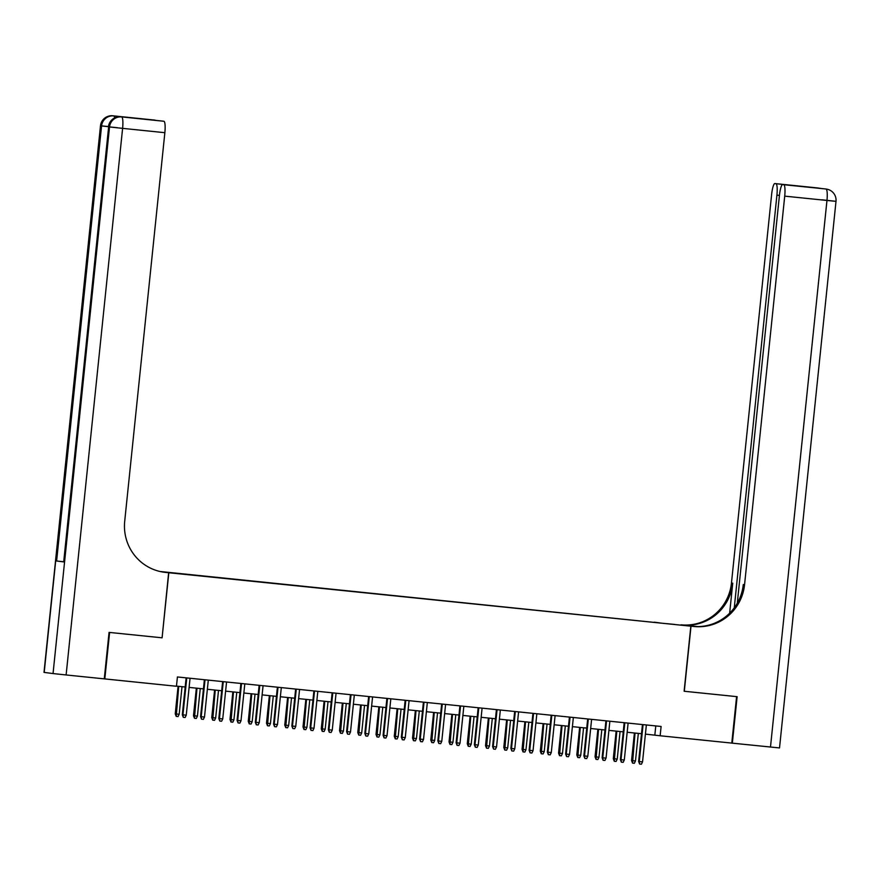 <?xml version="1.0" encoding="UTF-8"?>
<svg xmlns="http://www.w3.org/2000/svg" width="880" height="880" viewBox="0 0 880 880"><rect width="100%" height="100%" fill="white"/><g stroke="black" fill="none" stroke-linecap="round" stroke-linejoin="round"><path stroke-width="1.32" d="M182.534 574.123L175.45 573.364L182.534 574.123M66.121 674.96L53.042 673.563L109.527 126.973L108.647 126.852A11.22 11.011 97.4 0 1 120.747 116.82A11.22 2.134 -84.2 0 0 120.736 116.82L123.475 117.095A11.22 2.134 95.8 0 1 123.486 117.106A11.22 2.134 95.8 0 1 123.475 117.095L163.889 121.264A11.22 2.134 95.8 0 1 164.857 132.693L122.606 128.359L66.121 674.96L104.819 678.92L109.615 632.445L162.096 637.813L168.817 572.748L690.833 626.175L159.984 571.483M645.414 734.118L660.143 735.768L661.111 726.473L177.419 676.962L176.451 686.257L104.819 678.92M675.136 624.481L666.446 623.623L675.125 624.547M168.817 572.748L161.315 571.769M654.247 622.391L659.582 622.941M654.225 622.182L659.604 622.875M690.833 626.175L684.112 691.251L736.593 696.619L731.786 743.094L732.336 743.16L737.132 696.674L684.299 691.262L691.02 626.197L694.122 626.516A46.728 45.87 97.4 0 0 744.557 584.705L784.718 196.141A11.22 2.134 -84.2 0 0 783.739 184.712L825.099 188.914A11.22 2.134 95.8 0 1 825.099 188.914A11.22 2.134 95.8 0 1 825.11 188.914A11.22 11.011 97.4 0 1 825.396 188.947A11.22 11.22 0 0 0 825.099 188.914M660.143 735.768L731.786 743.094M176.473 686.114L185.185 687.005M189.112 687.412L203.434 688.875M207.361 689.271L221.683 690.745M225.61 691.141L239.943 692.615M243.859 693.011L258.192 694.474M262.119 694.881L276.441 696.344M280.368 696.751L294.701 698.214M298.617 698.621L312.95 700.084M316.877 700.48L331.199 701.954M335.126 702.35L349.459 703.824M353.375 704.22L367.708 705.694M371.635 706.09L385.957 707.553M389.884 707.96L404.217 709.423M408.133 709.83L422.466 711.293M426.393 711.7L440.715 713.163M444.642 713.559L458.975 715.033M462.891 715.429L477.224 716.903M481.151 717.299L495.473 718.762M499.4 719.169L513.722 720.632M517.649 721.039L531.982 722.502M535.898 722.909L550.231 724.372M554.158 724.768L568.48 726.242M572.407 726.638L586.74 728.112M590.656 728.508L604.989 729.982M608.916 730.378L623.238 731.841M627.165 732.248L641.498 733.711M655.787 725.923L654.841 735.075M162.096 637.813L168.641 572.726L165.528 572.407A46.728 45.87 -82.6 0 1 164.34 572.264A46.728 45.87 -82.6 0 1 124.707 521.257L164.857 132.693M642.444 724.559L638.627 761.464L639.265 761.552L643.082 724.625M642.543 761.882L641.432 764.214L639.606 764.027L639.265 761.552L642.543 761.882L646.36 724.966M639.606 764.027L638.627 761.464M635.47 760.969L634.348 763.29L632.533 763.103L631.554 760.551L635.47 760.969L638.33 733.392M632.533 763.103L635.041 733.051M631.554 760.551L634.403 732.985M817.157 187.891L774.906 183.568A11.22 2.134 -84.2 0 0 774.895 183.557L817.146 187.891A11.22 11.22 0 0 1 817.443 187.924A11.22 11.011 97.4 0 0 817.157 187.891A11.22 2.134 95.8 0 1 817.157 187.891A11.22 2.134 95.8 0 1 817.146 187.891L822.371 188.639M691.02 626.197L694.617 626.494M697.895 626.582L682.308 624.987A46.728 45.87 97.4 0 0 732.743 583.176L729.641 613.206M697.576 626.582L681.032 624.822A46.728 45.87 97.4 0 0 731.467 583.011L771.628 194.447A11.22 2.134 -84.2 0 1 774.895 183.557M802.329 186.582L782.705 184.569A11.22 2.134 -84.2 0 0 782.694 184.569L783.739 184.712M810.073 187.374L782.694 184.569A11.22 2.134 -84.2 0 0 779.427 195.448L737.286 603.218M770.484 747.065L826.969 200.464L836 201.344L779.515 747.934L732.336 743.16M734.261 607.849L776.919 195.129A11.22 2.134 -84.2 0 0 775.94 183.7L803.319 186.505M774.906 183.568L775.94 183.7M694.122 626.516L692.846 626.351A46.728 45.87 97.4 0 0 743.281 584.54L744.557 584.705M123.486 117.106L116.413 116.182A11.22 2.134 95.8 0 1 117.106 117.04M104.269 678.865L109.065 632.39L161.909 637.791M168.641 572.726L163.064 572.088M128.711 117.447L155.045 120.12A11.22 2.134 95.8 0 1 155.034 120.12A11.22 2.134 95.8 0 1 155.045 120.12L116.413 116.182M53.042 673.563L44 672.386L100.485 125.796L44.209 672.419M63.503 561.737L56.617 560.989L63.69 561.902L108.647 126.852L63.69 561.902M162.822 121.121A11.22 2.134 95.8 0 1 162.833 121.121A11.22 2.134 95.8 0 1 162.844 121.121L135.465 118.327M163.889 121.264L135.498 118.327M165.528 572.407L164.263 572.242A46.728 45.87 -82.6 0 1 163.702 572.187M624.184 722.689L620.378 759.605L621.005 759.682L624.822 722.755M624.294 760.023L623.172 762.344L621.346 762.157L621.005 759.682L624.294 760.023L628.111 723.096M621.346 762.157L620.378 759.605M605.935 720.819L602.118 757.735L602.756 757.812L606.573 720.885M606.045 758.153L604.923 760.474L603.097 760.287L602.756 757.812L606.045 758.153L609.862 721.226M603.097 760.287L602.118 757.735M587.686 718.949L583.869 755.865L584.507 755.942L588.324 719.015M587.796 756.283L586.674 758.604L584.848 758.417L584.507 755.942L587.796 756.283L591.602 719.356M584.848 758.417L583.869 755.865M569.426 717.09L565.62 753.995L566.258 754.072L570.064 717.156M569.536 754.413L568.414 756.734L566.588 756.547L566.258 754.072L569.536 754.413L573.353 717.486M566.588 756.547L565.62 753.995M617.221 759.099L616.099 761.431L614.273 761.244L613.305 758.681L617.221 759.099L620.07 731.522M614.273 761.244L616.792 731.181M613.305 758.681L616.143 731.115M598.972 757.24L597.85 759.561L596.024 759.374L595.045 756.811L598.972 757.24L601.821 729.652M596.024 759.374L598.532 729.311M595.045 756.811L597.894 729.256M580.712 755.37L579.601 757.691L577.775 757.504L576.796 754.952L580.712 755.37L583.572 727.782M577.775 757.504L580.283 727.452M576.796 754.952L579.645 727.386M562.463 753.5L561.341 755.821L559.515 755.634L558.547 753.082L562.463 753.5L565.312 725.912M559.515 755.634L562.034 725.582M558.547 753.082L561.396 725.516M551.177 715.22L547.36 752.125L547.998 752.213L551.815 715.286M551.287 752.543L550.165 754.864L548.339 754.677L547.998 752.213L551.287 752.543L555.104 715.616M548.339 754.677L547.36 752.125M544.214 751.63L543.092 753.951L541.266 753.764L540.287 751.212L544.214 751.63L547.063 724.042M541.266 753.764L543.774 723.712M540.287 751.212L543.136 723.646M532.928 713.35L529.111 750.255L529.749 750.343L533.566 713.416M533.038 750.673L531.916 753.005L530.09 752.818L529.749 750.343L533.038 750.673L536.844 713.746M530.09 752.818L529.111 750.255M525.965 749.76L524.843 752.081L523.017 751.894L522.038 749.342L525.965 749.76L528.814 722.183M523.017 751.894L525.525 721.842M522.038 749.342L524.887 721.776M514.668 711.48L510.862 748.385L511.5 748.473L515.317 711.546M514.778 748.803L513.656 751.135L511.83 750.948L511.5 748.473L514.778 748.803L518.595 711.887M511.83 750.948L510.862 748.385M507.705 747.89L506.583 750.222L504.757 750.035L503.789 747.472L507.705 747.89L510.554 720.313M504.757 750.035L507.276 719.972M503.789 747.472L506.638 719.906M496.419 709.61L492.602 746.526L493.24 746.603L497.057 709.676M496.529 746.944L495.407 749.265L493.581 749.078L493.24 746.603L496.529 746.944L500.346 710.017M493.581 749.078L492.602 746.526M489.456 746.02L488.334 748.352L486.508 748.165L485.529 745.602L489.456 746.02L492.305 718.443M486.508 748.165L489.016 718.102M485.529 745.602L488.378 718.036M478.17 707.74L474.353 744.656L474.991 744.733L478.808 707.806M478.28 745.074L477.158 747.395L475.332 747.208L474.991 744.733L478.28 745.074L482.097 708.147M475.332 747.208L474.353 744.656M471.207 744.161L470.085 746.482L468.259 746.295L467.28 743.743L471.207 744.161L474.056 716.573M468.259 746.295L470.767 716.243M467.28 743.743L470.129 716.177M459.921 705.881L456.104 742.786L456.742 742.863L460.559 705.947M460.02 743.204L458.898 745.525L457.072 745.338L456.742 742.863L460.02 743.204L463.837 706.277M457.072 745.338L456.104 742.786M452.947 742.291L451.825 744.612L449.999 744.425L449.031 741.873L452.947 742.291L455.796 714.703M449.999 744.425L452.518 714.373M449.031 741.873L451.88 714.307M441.661 704.011L437.844 740.916L438.482 741.004L442.299 704.077M441.771 741.334L440.649 743.655L438.823 743.468L438.482 741.004L441.771 741.334L445.588 704.407M438.823 743.468L437.844 740.916M434.698 740.421L433.576 742.742L431.75 742.555L430.771 740.003L434.698 740.421L437.547 712.833M431.75 742.555L434.258 712.503M430.771 740.003L433.62 712.437M423.412 702.141L419.595 739.046L420.233 739.134L424.05 702.207M423.522 739.464L422.4 741.796L420.574 741.609L420.233 739.134L423.522 739.464L427.339 702.537M420.574 741.609L419.595 739.046M416.449 738.551L415.327 740.872L413.501 740.685L412.522 738.133L416.449 738.551L419.298 710.974M413.501 740.685L416.009 710.633M412.522 738.133L415.371 710.567M405.163 700.271L401.346 737.176L401.984 737.264L405.801 700.337M405.262 737.594L404.14 739.926L402.325 739.739L401.984 737.264L405.262 737.594L409.079 700.678M402.325 739.739L401.346 737.176M398.189 736.681L397.067 739.002L395.241 738.815L394.273 736.263L398.189 736.681L401.038 709.104M395.241 738.815L397.76 708.763M394.273 736.263L397.122 708.697M386.903 698.401L383.097 735.317L383.724 735.394L387.541 698.467M387.013 735.735L385.891 738.056L384.065 737.869L383.724 735.394L387.013 735.735L390.83 698.808M384.065 737.869L383.097 735.317M379.94 734.811L378.818 737.143L376.992 736.956L376.013 734.393L379.94 734.811L382.789 707.234M376.992 736.956L379.5 706.893M376.013 734.393L378.862 706.827M368.654 696.531L364.837 733.447L365.475 733.524L369.292 696.597M368.764 733.865L367.642 736.186L365.816 735.999L365.475 733.524L368.764 733.865L372.581 696.938M365.816 735.999L364.837 733.447M361.691 732.952L360.569 735.273L358.743 735.086L357.764 732.523L361.691 732.952L364.54 705.364M358.743 735.086L361.251 705.023M357.764 732.523L360.613 704.968M350.405 694.661L346.588 731.577L347.226 731.654L351.043 694.727M350.504 731.995L349.393 734.316L347.567 734.129L347.226 731.654L350.504 731.995L354.321 695.068M347.567 734.129L346.588 731.577M343.431 731.082L342.309 733.403L340.494 733.216L339.515 730.664L343.431 731.082L346.291 703.494M340.494 733.216L343.002 703.164M339.515 730.664L342.364 703.098M332.145 692.802L328.339 729.707L328.966 729.784L332.783 692.868M332.255 730.125L331.133 732.446L329.307 732.259L328.966 729.784L332.255 730.125L336.072 693.198M329.307 732.259L328.339 729.707M325.182 729.212L324.06 731.533L322.234 731.346L321.266 728.794L325.182 729.212L328.031 701.624M322.234 731.346L324.753 701.294M321.266 728.794L324.104 701.228M313.896 690.932L310.079 727.837L310.717 727.925L314.534 690.998M314.006 728.255L312.884 730.576L311.058 730.389L310.717 727.925L314.006 728.255L317.823 691.328M311.058 730.389L310.079 727.837M306.933 727.342L305.811 729.663L303.985 729.476L303.006 726.924L306.933 727.342L309.782 699.754M303.985 729.476L306.493 699.424M303.006 726.924L305.855 699.358M295.647 689.062L291.83 725.967L292.468 726.055L296.285 689.128M295.757 726.385L294.635 728.717L292.809 728.53L292.468 726.055L295.757 726.385L299.563 689.458M292.809 728.53L291.83 725.967M288.673 725.472L287.562 727.793L285.736 727.606L284.757 725.054L288.673 725.472L291.533 697.895M285.736 727.606L288.244 697.554M284.757 725.054L287.606 697.488M277.387 687.192L273.581 724.097L274.219 724.185L278.025 687.258M277.497 724.515L276.375 726.847L274.549 726.66L274.219 724.185L277.497 724.515L281.314 687.599M274.549 726.66L273.581 724.097M270.424 723.602L269.302 725.934L267.476 725.747L266.508 723.184L270.424 723.602L273.273 696.025M267.476 725.747L269.995 695.684M266.508 723.184L269.357 695.618M259.138 685.322L255.321 722.238L255.959 722.315L259.776 685.388M259.248 722.656L258.126 724.977L256.3 724.79L255.959 722.315L259.248 722.656L263.065 685.729M256.3 724.79L255.321 722.238M252.175 721.732L251.053 724.064L249.227 723.877L248.248 721.314L252.175 721.732L255.024 694.155M249.227 723.877L251.735 693.814M248.248 721.314L251.097 693.748M240.889 683.452L237.072 720.368L237.71 720.445L241.527 683.518M240.999 720.786L239.877 723.107L238.051 722.92L237.71 720.445L240.999 720.786L244.805 683.859M238.051 722.92L237.072 720.368M233.915 719.873L232.804 722.194L230.978 722.007L229.999 719.455L233.915 719.873L236.775 692.285M230.978 722.007L233.486 691.955M229.999 719.455L232.848 691.889M222.629 681.593L218.823 718.498L219.461 718.575L223.267 681.659M222.739 718.916L221.617 721.237L219.791 721.05L219.461 718.575L222.739 718.916L226.556 681.989M219.791 721.05L218.823 718.498M215.666 718.003L214.544 720.324L212.718 720.137L211.75 717.585L215.666 718.003L218.515 690.415M212.718 720.137L215.237 690.085M211.75 717.585L214.599 690.019M204.38 679.723L200.563 716.628L201.201 716.716L205.018 679.789M204.49 717.046L203.368 719.367L201.542 719.18L201.201 716.716L204.49 717.046L208.307 680.119M201.542 719.18L200.563 716.628M197.417 716.133L196.295 718.454L194.469 718.267L193.49 715.715L197.417 716.133L200.266 688.545M194.469 718.267L196.977 688.215M193.49 715.715L196.339 688.149M186.131 677.853L182.314 714.758L182.952 714.846L186.769 677.919M186.241 715.176L185.119 717.508L183.293 717.321L182.952 714.846L186.241 715.176L190.058 678.249M183.293 717.321L182.314 714.758M179.168 714.263L178.046 716.584L176.22 716.397L175.241 713.845L179.168 714.263L182.017 686.686M176.22 716.397L178.728 686.345M175.241 713.845L178.09 686.279M682.308 624.987L681.032 624.822M732.743 583.176L731.467 583.011M836 201.344A11.22 11.22 0 0 0 826.287 189.068A11.22 11.011 -82.6 0 0 826.001 189.035A11.22 2.134 95.8 0 1 826.969 200.464L784.718 196.141M779.427 195.382L776.919 195.129M834.911 201.19L821.843 199.804M819.621 188.276A11.22 11.22 0 0 0 818.323 188.034A11.22 11.011 -82.6 0 0 818.037 188.001A11.22 2.134 95.8 0 1 818.279 188.111M56.617 560.989L101.574 125.939L100.694 125.829A11.22 11.011 97.4 0 1 112.794 115.786A11.22 2.134 -84.2 0 0 112.783 115.786L155.034 120.12M114.653 117.909A11.22 2.134 -84.2 0 0 113.674 115.907A11.22 11.011 -82.6 0 0 101.574 125.939L108.46 126.687M108.471 126.566L100.694 125.807M122.606 128.359A11.22 2.134 -84.2 0 0 121.638 116.93A11.22 11.011 -82.6 0 0 109.527 126.973L122.606 128.359M117.48 127.699L108.647 126.83M825.396 188.947L826.287 189.068M817.443 187.924L818.323 188.034M112.783 115.786A11.22 11.22 0 0 0 100.485 125.796M120.736 116.82A11.22 11.22 0 0 0 108.438 126.819"/></g></svg>

